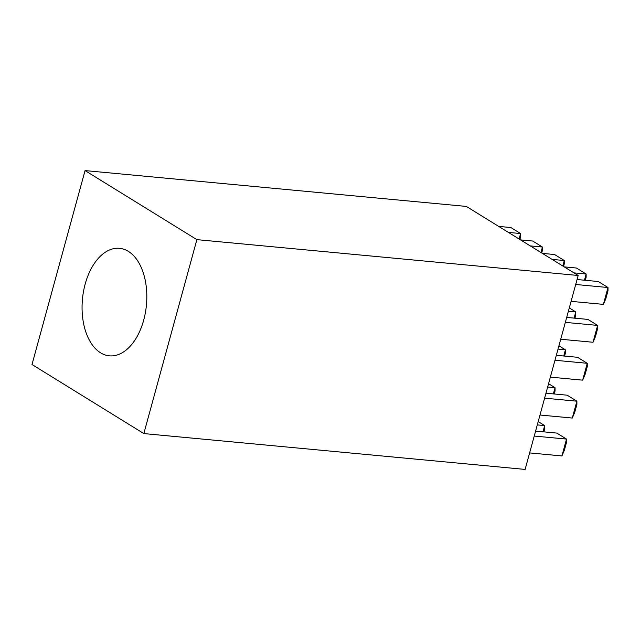 <?xml version="1.0" encoding="UTF-8"?>
<svg xmlns="http://www.w3.org/2000/svg" width="640" height="640" viewBox="0 0 640 640"><rect width="100%" height="100%" fill="white"/><g stroke="black" fill="none" stroke-linecap="round" stroke-linejoin="round"><path stroke-width="0.96" d="M143.688 320.144A53.992 32.12 -84.6 0 0 119.496 248.32A53.992 32.12 -84.6 0 0 85.192 284.016A53.992 32.12 -84.6 0 0 109.392 355.832A53.992 32.12 -84.6 0 0 143.688 320.144M85.056 170.584L466.336 206.424L578.168 275.48L525.112 469.416L143.832 433.576L32 364.52L85.056 170.584L196.88 239.64L143.832 433.576M578.168 275.48L196.88 239.64M542.984 431.784L544.68 425.592L537.288 424.896M543.856 431.864L544.688 428.832L544.68 425.592L538.2 421.584M534.24 436.048L566.528 439.08L566.536 442.32L564.376 450.232L561.92 455.944L566.528 439.08L556.808 433.08L535.6 431.088M561.92 455.944L529.632 452.904M553.352 393.888L555.048 387.704L547.656 387.008M554.224 393.976L555.056 390.944L555.048 387.704L548.56 383.696M544.608 398.16L576.896 401.192L576.904 404.432L574.736 412.336L572.28 418.048L576.896 401.192L567.176 395.192L545.96 393.2M572.28 418.048L539.992 415.016M563.72 356L565.408 349.808L558.024 349.112M564.592 356.08L565.416 353.048L565.408 349.808L558.928 345.808M554.976 360.264L587.264 363.304L587.272 366.544L585.104 374.448L582.648 380.16L587.264 363.304L577.536 357.296L556.328 355.304M582.648 380.16L550.36 377.12M574.08 318.112L575.776 311.92L568.392 311.224M574.952 318.192L575.784 315.16L575.776 311.92L569.296 307.912M565.336 322.376L597.624 325.408L597.632 328.648L595.472 336.56L593.016 342.264L597.624 325.408L587.904 319.408L566.696 317.416M593.016 342.264L560.728 339.232M519.096 239.008L520.592 233.552L510.872 227.544L498.68 226.4M519.864 239.48L520.6 236.792L520.592 233.552L508.4 232.4M540.952 252.504L542.44 247.04L532.72 241.04L520.528 239.896M541.712 252.976L542.448 250.28L542.44 247.04L530.248 245.896M562.8 265.992L564.296 260.536L554.576 254.528L542.384 253.384M563.568 266.464L564.304 263.776L564.296 260.536L552.104 259.392M584.448 280.216L586.144 274.024L576.424 268.024L564.232 266.88M585.32 280.296L586.152 277.264L586.144 274.024L573.952 272.88M575.704 284.488L607.992 287.52L608 290.76L605.84 298.664L603.384 304.376L607.992 287.52L598.272 281.52L577.064 279.52M603.384 304.376L571.096 301.344"/></g></svg>
